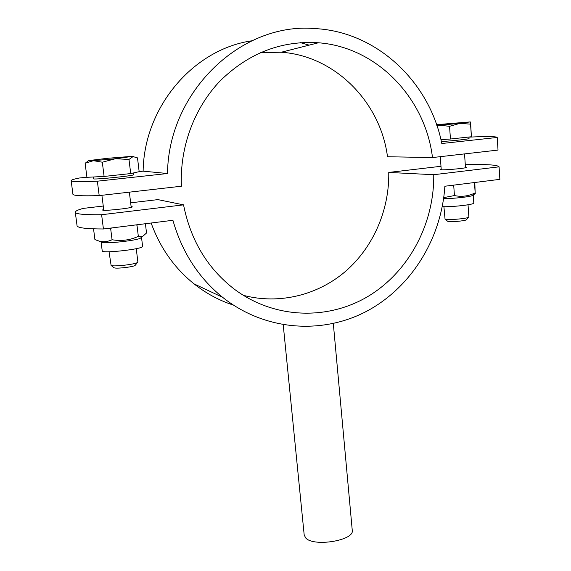 <?xml version="1.0" encoding="UTF-8"?>
<svg xmlns="http://www.w3.org/2000/svg" width="571" height="571" viewBox="0 0 571 571"><rect width="100%" height="100%" fill="white"/><g stroke="black" fill="none" stroke-linecap="round" stroke-linejoin="round"><path stroke-width="0.86" d="M260.512 52.561L281.296 52.232L318.425 42.775C377.424 47.157 425.481 98.633 432.49 157.56L498.019 150.08L497.22 137.454C496.213 136.419 486.785 136.312 468.934 137.14M86.913 177.203L79.119 178.038C74.066 179.08 71.404 179.922 71.132 180.564C70.84 181.756 79.583 181.971 97.356 181.193L167.503 173.52C168.409 91.317 241.297 22.262 314.385 28.55C376.996 31.384 429.785 82.31 441.79 143.514L497.22 137.454M97.356 181.193L99.19 195.603C81.417 196.131 72.66 195.639 72.91 194.111L71.161 180.743M318.425 42.775C281.424 40.434 248.763 53.046 220.435 80.604C194.219 107.783 179.608 147.282 181.428 186.217L99.19 195.603M281.296 52.232C335.712 56.001 380.65 102.809 387.495 156.747L432.49 157.56M251.904 40.791C193.441 49.177 144.042 106.934 143.121 171.15L139.146 171.571M309.161 45.138L300.432 42.654M167.503 173.52L143.121 171.15M283.223 324.785L304.193 534.97L305.706 537.961C313.558 547.146 354.256 540.537 352.271 530.509L352.243 530.188M440.99 166.289L388.758 172.435L433.746 174.712L499.075 166.839C497.726 164.883 486.463 164.17 465.286 164.705M130.652 202.819L157.889 199.614L183.541 204.853C190.635 240.42 207.559 268.527 234.324 289.162C274.237 319.061 327.761 320.574 368.274 296.263C408.793 271.796 434.331 223.946 433.746 174.712M388.758 172.435C389.401 210.192 373.22 247.336 345.512 271.368C317.697 295.2 279.162 304.807 243.239 295.3M465.444 167.06L466.486 167.317C466.985 168.374 439.299 170.672 440.205 169.501L441.19 169.102M131.109 206.524L132.294 206.83C132.95 208.137 101.631 211.427 102.594 209.942L103.694 209.429M103.258 206.038L83.059 208.422C78.084 209.828 75.479 211.056 75.265 212.091C75.072 214.046 83.858 214.924 101.617 214.725L103.422 228.985L172.913 220.285C181.971 252.125 198.544 277.806 222.647 297.334C264.787 330.823 321.923 334.842 366.575 311.302C411.241 287.563 441.44 238.692 444.866 186.239L499.868 179.351L499.075 166.839M151.137 223.011C160.151 247.85 174.455 268.142 194.04 283.873C206.088 293.401 219.185 300.474 233.332 305.078M103.422 228.985C85.679 228.942 76.878 227.786 77.028 225.509L75.308 212.398M101.617 214.725L183.541 204.853M137.875 261.982L137.483 262.489C134.899 264.43 113.665 266.843 111.117 265.479L109.047 251.761M113.872 267.578L114.179 267.806C116.227 268.905 133.043 266.992 135.12 265.422L135.448 265.015M128.989 159.445L130.709 173.57L139.16 171.678L137.504 157.889L133.05 156.611L128.989 159.445L115.449 158.738L133.657 156.211L107.284 158.324L88.926 160.565C87.099 160.943 88.584 160.979 93.387 160.679L115.449 158.738L102.309 162.207L93.387 160.679L85.122 163.292L88.284 160.858M130.709 173.57L104.1 176.446L86.928 177.31L85.122 163.292M104.1 176.446L102.309 162.207M133.471 174.733L133.478 174.762C134.328 175.789 92.081 180.022 93.494 178.766L93.266 176.989M468.862 216.923L468.563 217.273C466.443 218.8 446.95 220.278 445.045 219.071L443.91 206.702M447.421 221.084L447.628 221.255C449.17 222.24 464.608 221.07 466.321 219.835L466.564 219.564M470.547 124.143L471.396 136.755L470.583 121.994L470.547 124.143L459.962 123.365L470.154 121.923L436.587 124.664M449.548 126.312L439.299 125.199L459.962 123.365L449.548 126.312L450.448 139.017L440.926 139.624M436.829 125.377L439.299 125.199L436.872 125.499M471.396 136.755L450.448 139.017M469.027 138.546L469.027 138.56C469.49 139.053 452.253 140.916 441.362 141.544M141.48 237.358L140.002 238.442C134.228 240.734 108.219 243.596 102.53 242.554L101.081 241.94L102.216 250.855C101.01 253.831 143.671 249.077 142.607 246.372L142.593 246.294M93.544 228.843L94.929 239.613L98.812 240.983C103.058 242.268 107.476 241.854 112.059 239.741C121.23 241.319 129.988 240.191 138.339 236.351L142.193 236.829L146.526 232.997L145.412 223.725M111.895 227.922L110.638 228.443L109.946 228.164M137.261 224.746L136.976 225.145L135.655 224.953M136.976 225.145L138.339 236.351M110.638 228.443L112.059 239.741M442.261 206.666C451.975 207.145 474.501 204.554 473.794 203.048L473.787 202.998M443.746 197.616L454.43 195.553C461.568 197.088 468.477 196.196 475.165 192.877L474.822 182.484M443.603 198.651C452.418 198.694 468.441 197.031 472.16 195.689L473.231 194.961M454.723 185.004L452.939 185.225M474.487 182.527L473.466 182.656M474.494 182.848L475.165 192.877M453.724 185.454L454.43 195.553M352.271 530.509L333.314 323.543M222.647 297.334L194.04 283.873M135.12 265.422L137.483 262.489M114.179 267.806L111.117 265.479M101.902 195.296L103.794 210.249M129.353 192.163L131.209 207.337M136.255 248.678L137.882 262.046M133.264 172.999L133.478 174.762M466.321 219.835L468.563 217.273M447.628 221.255L445.045 219.071M440.291 156.668L441.24 169.751M464.544 153.906L465.493 167.717M468.027 204.782L468.862 216.966M468.927 137.019L469.027 138.56M140.002 238.442L142.193 236.829M102.53 242.554L98.812 240.983M141.529 237.507L142.607 246.372M472.16 195.689L475.286 193.562M473.252 195.054L473.794 203.048"/></g></svg>
